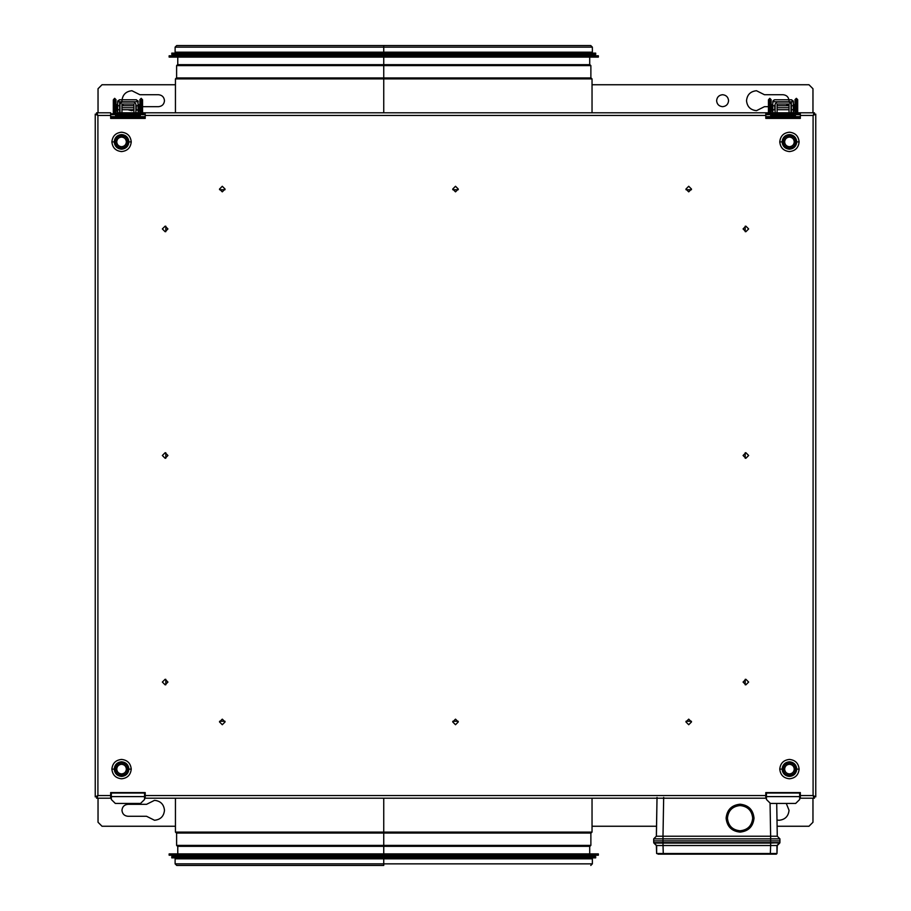 <?xml version="1.0" encoding="UTF-8"?>
<svg xmlns="http://www.w3.org/2000/svg" width="911" height="911" viewBox="0 0 911 911"><rect width="100%" height="100%" fill="white"/><g stroke="black" fill="none" stroke-linecap="round" stroke-linejoin="round"><path stroke-width="1.37" d="M765.787 793.025L766.447 793.025L766.447 796.613L799.676 796.613L799.676 793.025L800.336 793.025M110.664 793.025L111.324 793.025L111.324 796.613L144.553 796.613L144.553 793.025L145.213 793.025M796.772 141.888C796.305 146.318 793.857 148.755 789.438 149.222C785.02 148.755 782.572 146.318 782.105 141.888L779.759 141.888C780.374 147.73 783.597 150.953 789.438 151.568C795.28 150.953 798.503 147.73 799.118 141.888L796.772 141.888C796.305 137.47 793.857 135.022 789.438 134.555C785.02 135.022 782.572 137.47 782.105 141.888L783.209 141.888C783.608 138.13 785.681 136.058 789.438 135.659C793.196 136.058 795.28 138.13 795.667 141.888L796.772 141.888L795.667 141.888C795.28 138.13 793.196 136.058 789.438 135.659C785.681 136.058 783.608 138.13 783.209 141.888L784.622 141.888C784.929 138.984 786.535 137.379 789.438 137.071C792.342 137.379 793.959 138.984 794.267 141.888L795.667 141.888L794.267 141.888C793.959 138.984 792.342 137.379 789.438 137.071C786.535 137.379 784.929 138.984 784.622 141.888C784.929 144.803 786.535 146.409 789.438 146.717C792.342 146.409 793.959 144.803 794.267 141.888C793.959 144.803 792.342 146.409 789.438 146.717C786.535 146.409 784.929 144.803 784.622 141.888L783.209 141.888C783.608 145.646 785.681 147.73 789.438 148.129C793.196 147.73 795.28 145.646 795.667 141.888C795.28 145.646 793.196 147.73 789.438 148.129C785.681 147.73 783.608 145.646 783.209 141.888L782.105 141.888C782.572 146.318 785.02 148.755 789.438 149.222C793.857 148.755 796.305 146.318 796.772 141.888L799.118 141.888C798.503 136.058 795.28 132.824 789.438 132.209C783.597 132.824 780.374 136.058 779.759 141.888L782.105 141.888C782.572 137.47 785.02 135.022 789.438 134.555C793.857 135.022 796.305 137.47 796.772 141.888M128.895 769.112C128.428 773.53 125.98 775.978 121.562 776.445C117.143 775.978 114.695 773.53 114.228 769.112L111.882 769.112C112.497 774.942 115.72 778.176 121.562 778.791C127.403 778.176 130.626 774.942 131.241 769.112L128.895 769.112C128.428 764.682 125.98 762.245 121.562 761.778C117.143 762.245 114.695 764.682 114.228 769.112L115.333 769.112C115.72 765.354 117.804 763.27 121.562 762.871C125.319 763.27 127.392 765.354 127.791 769.112L128.895 769.112L127.791 769.112C127.392 765.354 125.319 763.27 121.562 762.871C117.804 763.27 115.72 765.354 115.333 769.112L116.733 769.112C117.041 766.197 118.658 764.591 121.562 764.283C124.465 764.591 126.071 766.197 126.378 769.112L127.791 769.112L126.378 769.112C126.071 766.197 124.465 764.591 121.562 764.283C118.658 764.591 117.041 766.197 116.733 769.112C117.041 772.016 118.658 773.621 121.562 773.929C124.465 773.621 126.071 772.016 126.378 769.112C126.071 772.016 124.465 773.621 121.562 773.929C118.658 773.621 117.041 772.016 116.733 769.112L115.333 769.112C115.72 772.87 117.804 774.942 121.562 775.341C125.319 774.942 127.392 772.87 127.791 769.112C127.392 772.87 125.319 774.942 121.562 775.341C117.804 774.942 115.72 772.87 115.333 769.112L114.228 769.112C114.695 773.53 117.143 775.978 121.562 776.445C125.98 775.978 128.428 773.53 128.895 769.112L131.241 769.112C130.626 763.27 127.403 760.047 121.562 759.432C115.72 760.047 112.497 763.27 111.882 769.112L114.228 769.112C114.695 764.682 117.143 762.245 121.562 761.778C125.98 762.245 128.428 764.682 128.895 769.112M167.931 228.934L165.142 226.144L162.352 228.934L165.142 231.724L167.931 228.934L165.142 231.724L162.352 228.934L165.142 226.144L167.931 228.934M167.931 455.5L165.142 452.71L162.352 455.5L165.142 458.29L167.931 455.5L165.142 458.29L162.352 455.5L165.142 452.71L167.931 455.5M167.931 682.066L165.142 679.276L162.352 682.066L165.142 684.856L167.931 682.066L165.142 684.856L162.352 682.066L165.142 679.276L167.931 682.066M748.648 682.066L745.858 679.276L743.069 682.066L745.858 684.856L748.648 682.066L745.858 684.856L743.069 682.066L745.858 679.276L748.648 682.066M748.648 455.5L745.858 452.71L743.069 455.5L745.858 458.29L748.648 455.5L745.858 458.29L743.069 455.5L745.858 452.71L748.648 455.5M748.648 228.934L745.858 226.144L743.069 228.934L745.858 231.724L748.648 228.934L745.858 231.724L743.069 228.934L745.858 226.144L748.648 228.934M128.895 141.888C128.428 146.318 125.98 148.755 121.562 149.222C117.143 148.755 114.695 146.318 114.228 141.888L111.882 141.888C112.497 147.73 115.72 150.953 121.562 151.568C127.403 150.953 130.626 147.73 131.241 141.888L128.895 141.888C128.428 137.47 125.98 135.022 121.562 134.555C117.143 135.022 114.695 137.47 114.228 141.888L115.333 141.888C115.72 138.13 117.804 136.058 121.562 135.659C125.319 136.058 127.392 138.13 127.791 141.888L128.895 141.888L127.791 141.888C127.392 138.13 125.319 136.058 121.562 135.659C117.804 136.058 115.72 138.13 115.333 141.888L116.733 141.888C117.041 138.984 118.658 137.379 121.562 137.071C124.465 137.379 126.071 138.984 126.378 141.888L127.791 141.888L126.378 141.888C126.071 138.984 124.465 137.379 121.562 137.071C118.658 137.379 117.041 138.984 116.733 141.888C117.041 144.803 118.658 146.409 121.562 146.717C124.465 146.409 126.071 144.803 126.378 141.888C126.071 144.803 124.465 146.409 121.562 146.717C118.658 146.409 117.041 144.803 116.733 141.888L115.333 141.888C115.72 145.646 117.804 147.73 121.562 148.129C125.319 147.73 127.392 145.646 127.791 141.888C127.392 145.646 125.319 147.73 121.562 148.129C117.804 147.73 115.72 145.646 115.333 141.888L114.228 141.888C114.695 146.318 117.143 148.755 121.562 149.222C125.98 148.755 128.428 146.318 128.895 141.888L131.241 141.888C130.626 136.058 127.403 132.824 121.562 132.209C115.72 132.824 112.497 136.058 111.882 141.888L114.228 141.888C114.695 137.47 117.143 135.022 121.562 134.555C125.98 135.022 128.428 137.47 128.895 141.888M796.772 769.112C796.305 773.53 793.857 775.978 789.438 776.445C785.02 775.978 782.572 773.53 782.105 769.112L779.759 769.112C780.374 774.942 783.597 778.176 789.438 778.791C795.28 778.176 798.503 774.942 799.118 769.112L796.772 769.112C796.305 764.682 793.857 762.245 789.438 761.778C785.02 762.245 782.572 764.682 782.105 769.112L783.209 769.112C783.608 765.354 785.681 763.27 789.438 762.871C793.196 763.27 795.28 765.354 795.667 769.112L796.772 769.112L795.667 769.112C795.28 765.354 793.196 763.27 789.438 762.871C785.681 763.27 783.608 765.354 783.209 769.112L784.622 769.112C784.929 766.197 786.535 764.591 789.438 764.283C792.342 764.591 793.959 766.197 794.267 769.112L795.667 769.112L794.267 769.112C793.959 766.197 792.342 764.591 789.438 764.283C786.535 764.591 784.929 766.197 784.622 769.112C784.929 772.016 786.535 773.621 789.438 773.929C792.342 773.621 793.959 772.016 794.267 769.112C793.959 772.016 792.342 773.621 789.438 773.929C786.535 773.621 784.929 772.016 784.622 769.112L783.209 769.112C783.608 772.87 785.681 774.942 789.438 775.341C793.196 774.942 795.28 772.87 795.667 769.112C795.28 772.87 793.196 774.942 789.438 775.341C785.681 774.942 783.608 772.87 783.209 769.112L782.105 769.112C782.572 773.53 785.02 775.978 789.438 776.445C793.857 775.978 796.305 773.53 796.772 769.112L799.118 769.112C798.503 763.27 795.28 760.047 789.438 759.432C783.597 760.047 780.374 763.27 779.759 769.112L782.105 769.112C782.572 764.682 785.02 762.245 789.438 761.778C793.857 762.245 796.305 764.682 796.772 769.112M815.755 114.114L815.755 796.886L815.755 114.114L813.09 115.446L815.755 114.114L813.09 115.446L800.336 115.446L813.09 115.446L814.423 112.793L800.336 112.793L800.336 115.446L800.336 112.793L793.697 112.793L793.697 113.852L800.336 113.852L793.697 113.852L793.697 112.793L772.426 112.793L772.426 113.852L793.697 113.852L765.787 113.852M95.245 796.886L97.91 795.554L95.245 796.886L95.245 114.114L97.91 115.446L95.245 114.114L95.245 796.886L97.91 795.554L97.91 115.446L95.245 114.114M97.363 113.852L96.577 113.852L96.577 112.793L110.664 112.793L110.664 115.446L110.664 112.793L96.577 112.793L97.91 115.446L110.664 115.446L97.91 115.446L97.91 795.554L96.965 797.945L96.577 797.148L97.363 797.148M813.637 797.148L814.423 797.148L814.138 798.059L813.09 795.554L813.09 115.446L813.09 795.554L815.755 796.886M800.336 798.207L814.423 798.207L800.336 798.207L800.336 795.554L800.336 798.207L799.676 798.207M110.664 797.148L111.324 797.148M144.553 797.148L145.213 797.148M765.787 797.148L766.447 797.148M799.676 797.148L800.336 797.148M110.664 795.554L110.664 798.207L110.664 795.554L97.91 795.554L110.664 795.554L110.664 792.593L145.213 792.593L110.664 792.593L145.213 792.593L145.213 798.207L765.787 798.207L765.787 795.554L145.213 795.554L765.787 795.554L765.787 792.593L800.336 792.593L765.787 792.593L800.336 792.593L800.336 795.554L813.09 795.554L800.336 795.554M96.577 798.207L110.664 798.207L96.577 798.207M766.447 798.207L144.553 798.207M111.324 798.207L110.664 798.207M800.336 115.446L800.336 118.407L765.787 118.407L800.336 118.407L765.787 118.407L765.787 115.446L145.213 115.446L145.213 118.407L110.664 118.407L145.213 118.407L110.664 118.407L110.664 115.446M455.5 186.277L452.71 189.067L455.5 186.277L458.29 189.067L455.5 191.857L452.71 189.067M779.759 141.888C780.374 136.058 783.597 132.824 789.438 132.209C795.28 132.824 798.503 136.058 799.118 141.888C798.503 147.73 795.28 150.953 789.438 151.568C783.597 150.953 780.374 147.73 779.759 141.888M111.882 769.112C112.497 763.27 115.72 760.047 121.562 759.432C127.403 760.047 130.626 763.27 131.241 769.112C130.626 774.942 127.403 778.176 121.562 778.791C115.72 778.176 112.497 774.942 111.882 769.112M225.074 189.067L222.284 191.857L219.494 189.067L222.284 186.277L225.074 189.067M225.074 721.933L222.284 724.723L219.494 721.933L222.284 719.143L225.074 721.933M458.29 721.933L455.5 724.723L452.71 721.933L455.5 719.143L458.29 721.933M691.506 721.933L688.716 724.723L685.926 721.933L688.716 719.143L691.506 721.933M691.506 189.067L688.716 191.857L685.926 189.067L688.716 186.277L691.506 189.067M111.882 141.888C112.497 136.058 115.72 132.824 121.562 132.209C127.403 132.824 130.626 136.058 131.241 141.888C130.626 147.73 127.403 150.953 121.562 151.568C115.72 150.953 112.497 147.73 111.882 141.888M779.759 769.112C780.374 763.27 783.597 760.047 789.438 759.432C795.28 760.047 798.503 763.27 799.118 769.112C798.503 774.942 795.28 778.176 789.438 778.791C783.597 778.176 780.374 774.942 779.759 769.112M145.213 115.446L765.787 115.446L765.787 112.793L145.213 112.793L145.213 115.446M145.213 113.852L110.664 113.852L117.303 113.852L117.303 112.793L138.574 112.793L117.303 112.793L117.303 113.852L138.574 113.852L138.574 112.793L814.423 112.793L814.423 113.852L813.637 113.852M219.574 189.727L224.994 189.727M452.79 189.727L458.21 189.727M686.006 189.727L691.426 189.727M165.813 226.224L165.813 231.645L165.813 226.224M165.813 452.79L165.813 458.21L165.813 452.79M165.813 679.355L165.813 684.776L165.813 679.355M691.426 721.273L686.006 721.273M458.21 721.273L452.79 721.273M224.994 721.273L219.574 721.273M745.187 684.776L745.187 679.355L745.187 684.776M745.187 458.21L745.187 452.79L745.187 458.21M745.187 231.645L745.187 226.224L745.187 231.645M722.594 106.678C726.204 106.302 728.196 104.298 728.584 100.7C728.196 97.09 726.204 95.097 722.594 94.721C718.995 95.097 717.003 97.09 716.615 100.7C717.003 104.298 718.995 106.302 722.594 106.678C718.995 106.302 717.003 104.298 716.615 100.7C717.003 97.09 718.995 95.097 722.594 94.721C726.204 95.097 728.196 97.09 728.584 100.7C728.196 104.298 726.204 106.302 722.594 106.678M133.917 110.459L127.722 109.73L131.924 110.664M131.924 90.736C125.912 91.362 122.598 94.687 121.96 100.7C122.598 94.687 125.912 91.362 131.924 90.736L139.895 94.721L131.924 90.736M122.529 104.025L123.338 105.744L122.529 104.025M764.454 106.678L756.483 110.664L764.454 106.678L768.44 106.678L764.454 106.678L756.483 110.664C750.47 110.026 747.157 106.712 746.519 100.7C747.157 106.712 750.47 110.026 756.483 110.664M756.483 90.736C750.47 91.362 747.157 94.687 746.519 100.7C747.157 94.687 750.47 91.362 756.483 90.736L764.454 94.721L756.483 90.736M765.787 117.974L800.336 117.974M800.336 116.642L765.787 116.642L800.336 116.642M145.213 116.642L110.664 116.642L145.213 116.642M110.664 117.974L145.213 117.974M812.965 112.793L812.965 88.743L812.965 112.793L812.965 88.743L808.979 84.746L812.965 88.743M808.979 84.746L592.036 84.746M175.447 84.746L102.021 84.746L175.447 84.746L102.021 84.746L98.035 88.743L102.021 84.746M98.035 112.793L98.035 88.743L98.035 112.793M783.061 94.721L764.454 94.721L783.061 94.721C786.671 95.097 788.664 97.09 789.04 100.7C788.664 97.09 786.671 95.097 783.061 94.721C786.671 95.097 788.664 97.09 789.04 100.7M142.56 106.678L158.503 106.678C162.112 106.302 164.105 104.298 164.481 100.7C164.105 97.09 162.112 95.097 158.503 94.721L139.895 94.721L158.503 94.721C162.112 95.097 164.105 97.09 164.481 100.7C164.105 104.298 162.112 106.302 158.503 106.678L142.56 106.678M158.503 94.721C162.112 95.097 164.105 97.09 164.481 100.7C164.105 104.298 162.112 106.302 158.503 106.678M788.038 104.025L786.261 105.744M383.747 78.904L175.447 78.904L383.747 78.904L383.747 78.107L176.244 78.107L591.239 78.107L383.747 78.107L383.747 78.904L592.036 78.904L383.747 78.904L383.747 112.793L383.747 78.904M590.077 64.818L590.875 65.615L590.875 77.97L383.747 77.97L383.747 65.615L176.609 65.615L383.747 65.615L383.747 64.818L177.406 64.818L590.077 64.818L383.747 64.818L383.747 65.615L590.875 65.615L383.747 65.615L383.747 77.97L591.011 78.107M177.406 64.818L176.609 65.615L176.609 77.97L383.747 77.97L176.472 78.107M589.713 57.108L589.713 64.681L383.747 64.681L383.747 57.108L383.747 64.681L589.85 64.818M177.77 57.108L177.77 64.681L383.747 64.681L177.634 64.818M383.747 55.787L383.747 54.455L383.747 55.787L169.139 55.787L598.356 55.787L383.747 55.787L383.747 57.108L383.747 55.787M169.139 57.108L598.356 57.108L169.139 57.108L169.139 55.787M383.747 53.123L171.792 53.123L383.747 53.123L383.747 52.189L383.747 53.123L595.692 53.123L383.747 53.123L383.747 54.455L383.747 53.123M171.792 53.123L171.792 54.455L595.692 54.455L595.692 53.123M383.747 47.144L175.117 47.144L383.747 47.144L383.747 45.55L176.711 45.55L590.772 45.55L383.747 45.55L383.747 47.144L592.366 47.144L383.747 47.144L383.747 52.189L383.747 47.144M176.711 45.55L175.117 47.144L175.117 52.189L592.366 52.189L592.366 47.144L590.772 45.55M779.076 820.264C785.088 819.638 788.402 816.313 789.04 810.3L786.284 803.422L789.04 810.3C788.402 816.313 785.088 819.638 779.076 820.264L776.992 820.048L779.076 820.264M146.546 804.322L154.517 800.336L146.546 804.322L127.939 804.322C124.329 804.698 122.336 806.702 121.96 810.3C122.336 813.91 124.329 815.903 127.939 816.279L146.546 816.279L154.517 820.264C160.53 819.638 163.843 816.313 164.481 810.3C163.843 804.288 160.53 800.974 154.517 800.336C160.53 800.974 163.843 804.288 164.481 810.3C163.843 816.313 160.53 819.638 154.517 820.264L146.546 816.279L127.939 816.279C124.329 815.903 122.336 813.91 121.96 810.3C122.336 806.702 124.329 804.698 127.939 804.322L146.546 804.322L154.517 800.336M799.676 793.025L766.447 793.025M795.69 803.422L770.433 803.422L766.447 799.494L770.433 803.422L795.69 803.422L799.676 799.494L799.676 796.613L766.447 796.613L766.447 799.494M144.553 793.025L111.324 793.025M144.553 799.494L140.567 803.422L115.31 803.422L140.567 803.422L144.553 799.494L144.553 796.613L111.324 796.613L111.324 799.494L115.31 803.422M766.447 794.358L765.787 794.358L766.447 794.358M145.213 794.358L144.553 794.358L145.213 794.358M111.324 794.358L110.664 794.358M800.336 794.358L799.676 794.358M110.664 796.089L111.324 796.089L110.664 796.089M144.553 796.089L145.213 796.089L144.553 796.089M799.676 796.089L800.336 796.089L799.676 796.089M98.035 798.207L98.035 822.257L98.035 798.207L98.035 822.257L102.021 826.254L98.035 822.257M102.021 826.254L175.447 826.254M592.036 826.254L656.524 826.254M777.106 826.254L808.979 826.254L777.106 826.254L808.979 826.254L812.965 822.257L808.979 826.254M812.965 798.207L812.965 822.257L812.965 798.207M127.939 816.279C124.329 815.903 122.336 813.91 121.96 810.3C122.336 806.702 124.329 804.698 127.939 804.322M383.747 832.096L592.036 832.096L383.747 832.096L383.747 832.893L591.239 832.893L383.747 833.03L176.244 832.893L383.747 832.893L383.747 832.096L175.447 832.096L383.747 832.096L383.747 798.207L383.747 832.096M177.406 846.182L176.609 845.385L176.609 833.03L383.747 833.03L383.747 845.385L590.875 845.385L383.747 845.385L383.747 846.182L590.077 846.182L177.406 846.182L383.747 846.182L383.747 845.385L176.609 845.385L383.747 845.385L383.747 833.03L176.472 832.893M590.077 846.182L590.875 845.385L590.875 833.03L383.747 833.03L591.011 832.893M177.77 853.892L177.77 846.319L383.747 846.319L383.747 853.892L383.747 846.319L177.634 846.182M589.713 853.892L589.713 846.319L383.747 846.319L589.85 846.182M383.747 855.213L383.747 856.545L383.747 855.213L598.356 855.213L169.139 855.213L383.747 855.213L383.747 853.892L383.747 855.213M598.356 853.892L169.139 853.892L598.356 853.892L598.356 855.213M383.747 857.877L595.692 857.877L383.747 857.877L383.747 858.811L383.747 857.877L171.792 857.877L383.747 857.877L383.747 856.545L383.747 857.877M595.692 857.877L595.692 856.545L171.792 856.545L171.792 857.877M383.747 863.856L592.366 863.856L383.747 863.856L383.747 865.45L176.711 865.45L383.747 865.45L383.747 863.856L175.117 863.856L383.747 863.856L383.747 858.811L383.747 863.856M590.772 865.45L592.366 863.856L592.366 858.811L175.117 858.811L175.117 863.856L176.711 865.45M740.074 804.208C731.658 805.096 727.001 809.742 726.113 818.158C727.001 826.573 731.658 831.219 740.074 832.107C748.478 831.219 753.135 826.573 754.023 818.158C753.135 809.742 748.478 805.096 740.074 804.208L740.074 804.208C748.478 805.096 753.135 809.742 754.023 818.158C753.135 826.573 748.478 831.219 740.074 832.107C731.658 831.219 727.001 826.573 726.113 818.158C727.001 809.742 731.658 805.096 740.074 804.208M726.113 818.192C727.001 809.777 731.658 805.13 740.074 804.242L740.074 805.552C747.68 806.349 751.894 810.551 752.691 818.169C751.894 825.776 747.68 829.989 740.074 830.786L740.074 832.142L740.074 830.786C747.68 829.989 751.894 825.776 752.691 818.169C751.894 810.551 747.68 806.349 740.074 805.552C732.455 806.349 728.242 810.551 727.445 818.169C728.242 825.776 732.455 829.989 740.074 830.786C732.455 829.989 728.242 825.776 727.445 818.169C728.242 810.551 732.455 806.349 740.074 805.552L740.074 804.242C731.658 805.13 727.001 809.777 726.113 818.192M754.023 818.192C753.135 809.777 748.478 805.13 740.074 804.242C748.478 805.13 753.135 809.777 754.023 818.192M779.918 838.86L779.93 840.864L779.918 838.86L770.638 838.86L770.638 840.864L770.638 838.86L662.992 838.86L662.992 840.864L770.638 840.864L770.638 843.074L779.918 842.607L776.912 845.522L776.992 853.516L777.277 845.522L779.725 843.074L770.638 842.607L779.918 842.607L770.638 842.607L770.638 840.864L662.992 840.864L662.992 838.86L653.711 838.86L653.688 840.864L653.711 838.86L779.918 838.86L777.277 836.218L776.707 803.422L777.277 836.218L774.805 836.218L777.277 836.218L779.918 838.86M662.992 840.864L662.992 842.607L770.638 842.607L662.992 842.607L662.992 840.864L653.688 840.864L653.711 842.607L662.992 842.607L653.904 843.074L770.638 843.074L662.992 843.074L663.265 853.516L770.353 853.516L770.638 845.522L662.992 845.522L770.638 845.522L770.638 843.074L770.638 845.522L777.265 845.522L770.638 845.522L770.353 853.516L776.992 853.516L776.32 854.154M766.447 797.011L765.787 797.011M660.817 836.218L662.992 836.218L663.675 797.41L662.992 836.218L770.638 836.218L770.057 803.4L770.638 836.218L772.813 836.218L770.638 836.218L771.241 836.218L770.638 836.218L770.638 838.86L770.638 836.218L662.992 836.218L662.992 838.86L662.992 836.218L656.353 836.218L653.711 838.86M774.862 836.218L772.813 836.218M773.507 836.218L771.241 836.218L773.507 836.218M662.992 836.218L656.398 836.218L657.025 797.41L656.353 836.218L658.767 836.218M142.549 99.754L141.228 98.547L141.228 108.398L142.56 108.853L141.228 108.398L141.228 98.547L139.895 99.857L141.228 98.32L142.56 99.857L142.56 113.226L139.895 113.226L139.235 115.093L139.235 114.012M142.56 99.857L141.228 98.32L139.895 99.641L139.895 108.853L141.228 108.398L139.895 108.853L139.895 113.226L142.56 113.226L139.235 116.426L116.642 116.426L113.317 113.226L113.317 99.857L114.649 98.32L115.982 99.857L114.649 98.547L114.649 108.398L113.317 108.853L115.982 108.853L114.649 108.398L114.649 98.547L113.317 99.857L114.649 98.32L115.982 99.641L115.982 113.226L113.317 113.226L116.642 116.346L116.642 115.093L139.235 115.093L139.235 116.346L142.56 113.226L139.235 116.346L139.235 115.093L116.642 115.093L116.642 114.012L116.642 116.346L113.317 113.226L114.649 112.77L114.649 108.398L114.649 112.77L115.982 113.226M141.228 112.77L141.228 108.398L141.228 112.77M138.233 110.06L136.24 110.06L138.233 109.73L138.233 105.744L136.24 105.744L136.24 109.73M137.937 100.711L138.233 113.716M138.233 111.393L138.233 109.73M117.644 113.716L117.644 101.759L119.637 101.759L117.644 101.759L117.644 105.744L119.637 105.744L119.637 101.759L119.637 105.744L117.644 105.744L117.644 109.73L119.637 109.73L119.637 105.744L119.637 113.716M117.644 101.759L119.318 99.789L136.559 99.789L119.637 99.766L117.644 101.759M119.637 111.393L119.637 109.73M117.644 101.588L117.94 100.711M138.233 101.793L136.24 101.759M119.637 101.759L138.233 101.759L136.24 99.766L138.233 101.588M138.574 104.423L139.895 105.744L138.574 104.423L138.574 111.062L139.895 109.73L138.574 111.062M121.96 107.737L133.917 107.737L121.96 107.737M145.213 114.649L142.207 114.649L145.213 114.649M133.917 112.793L133.917 104.025L133.917 105.744L121.96 105.744L121.96 112.793L121.96 109.73L133.917 109.73L133.917 112.793L133.917 104.025L121.96 104.025L133.917 104.025M119.967 116.642L120.867 116.426M113.67 114.649L110.664 114.649L113.67 114.649M119.967 112.793L119.967 104.025L119.967 112.793L119.967 104.025L121.96 102.021L133.917 102.021L121.96 102.021L119.967 104.025M133.917 102.021L135.91 104.025L133.917 102.021L121.96 102.021M135.91 112.793L135.91 104.025M121.96 112.793L121.96 104.025M135.01 116.426L135.91 116.642M117.303 111.062L115.982 109.73L117.303 111.062L117.303 104.423L115.982 105.744L117.303 104.423M797.672 99.754L796.351 98.547L796.351 108.398L797.683 108.853L796.351 108.398L796.351 98.547L795.018 99.857L796.351 98.32L797.683 99.857L797.683 113.226L795.018 113.226L796.351 112.77L796.351 108.398L795.018 108.853L796.351 108.398L796.351 112.77L797.683 113.226L794.358 116.426L771.765 116.426L768.44 113.226L771.765 116.346L771.765 115.093L794.358 115.093L794.358 113.852L794.358 116.346L794.358 115.093L771.765 115.093L771.765 114.012L771.765 116.346L768.44 113.226L769.772 112.77L768.44 113.226L768.44 108.853L769.772 108.398L768.44 108.853L768.44 99.857L769.772 98.32L771.105 99.857L769.772 98.547L769.772 108.398L771.105 108.853L769.772 108.398L769.772 98.547L768.44 99.857L769.772 98.32L771.105 99.641L771.105 113.226L769.772 112.77L769.772 108.398L769.772 112.77L771.105 113.226L769.772 113.681L771.105 113.226L771.765 114.012M774.76 109.73L774.76 105.744L772.767 105.744L772.767 109.73L774.76 109.73L772.767 110.06M793.06 100.711L793.356 101.759L791.363 101.759L791.363 105.744L793.356 105.744L793.356 101.759L793.356 105.744L791.363 105.744L791.363 109.73L793.356 109.73L793.356 105.744L793.356 113.716M791.363 113.716L791.363 101.759L793.356 101.759L791.682 99.789L774.76 99.766L791.363 99.766L793.356 101.588M772.767 113.716L772.767 101.759L774.441 99.789L772.767 101.759L791.363 101.759M774.76 101.759L772.767 101.793M772.767 101.588L773.359 100.335M793.356 111.393L793.356 109.73M793.697 104.423L795.018 105.744L793.697 104.423L793.697 111.062L795.018 109.73L793.697 111.062M777.083 107.737L789.04 107.737L777.083 107.737M800.336 114.649L797.33 114.649L800.336 114.649M789.04 112.793L789.04 104.025L789.04 105.744L777.083 105.744L777.083 112.793L777.083 109.73L789.04 109.73L789.04 112.793L789.04 104.025L777.083 104.025L789.04 104.025M775.09 116.642L775.99 116.426M768.793 114.649L765.787 114.649L768.793 114.649M775.09 112.793L775.09 104.025L775.09 112.793L775.09 104.025L777.083 102.021L789.04 102.021L777.083 102.021L775.09 104.025M789.04 102.021L791.033 104.025L789.04 102.021L777.083 102.021M791.033 112.793L791.033 104.025M777.083 112.793L777.083 104.025M790.133 116.426L791.033 116.642M772.426 111.062L771.105 109.73L772.426 111.062L772.426 104.423L771.105 105.744L772.426 104.423M770.353 853.516L770.353 854.154L770.353 853.516L656.626 853.516L663.265 853.516L662.992 845.522L656.364 845.522L662.992 845.522L662.992 843.074L653.904 843.074L656.364 845.522L656.626 853.516L659.655 854.154L660.338 853.493L659.678 854.154L660.429 854.154M660.885 854.154L773.94 854.154L773.291 853.493L776.286 854.154L773.758 854.154M772.391 854.154L770.991 854.154M772.482 854.154L774.578 854.154M779.918 842.607L779.93 840.864L770.638 840.864M660.133 854.154L656.626 853.516L656.66 845.522L653.904 843.074M662.992 845.522L660.817 845.522L662.992 845.522M663.265 853.516L663.265 854.154L663.265 853.516M660.259 854.154L661.067 854.154L660.259 854.154M770.353 854.154L661.067 854.154M771.993 854.154L771.241 854.154M659.04 854.154L658.072 854.154L659.04 854.154M176.244 78.107L175.447 78.904L175.447 112.793M592.036 112.793L592.036 78.904L591.239 78.107M590.112 54.455L590.112 55.787M598.356 55.787L598.356 57.108M177.372 54.455L177.372 55.787M175.777 52.189L175.777 53.123M591.706 52.189L591.706 53.123M591.239 832.893L592.036 832.096L592.036 798.207M175.447 798.207L175.447 832.096L176.244 832.893M177.372 856.545L177.372 855.213M169.139 855.213L169.139 853.892M590.112 856.545L590.112 855.213M591.706 858.811L591.706 857.877M175.777 858.811L175.777 857.877M138.574 113.773L139.895 113.226M115.982 111.005L116.642 111.062M139.235 111.062L139.895 111.005M797.683 99.641L796.351 98.32L795.018 99.641L795.018 113.226M771.105 113.226L772.426 113.773M771.105 111.005L771.765 111.062M794.358 111.062L795.018 111.005"/></g></svg>
